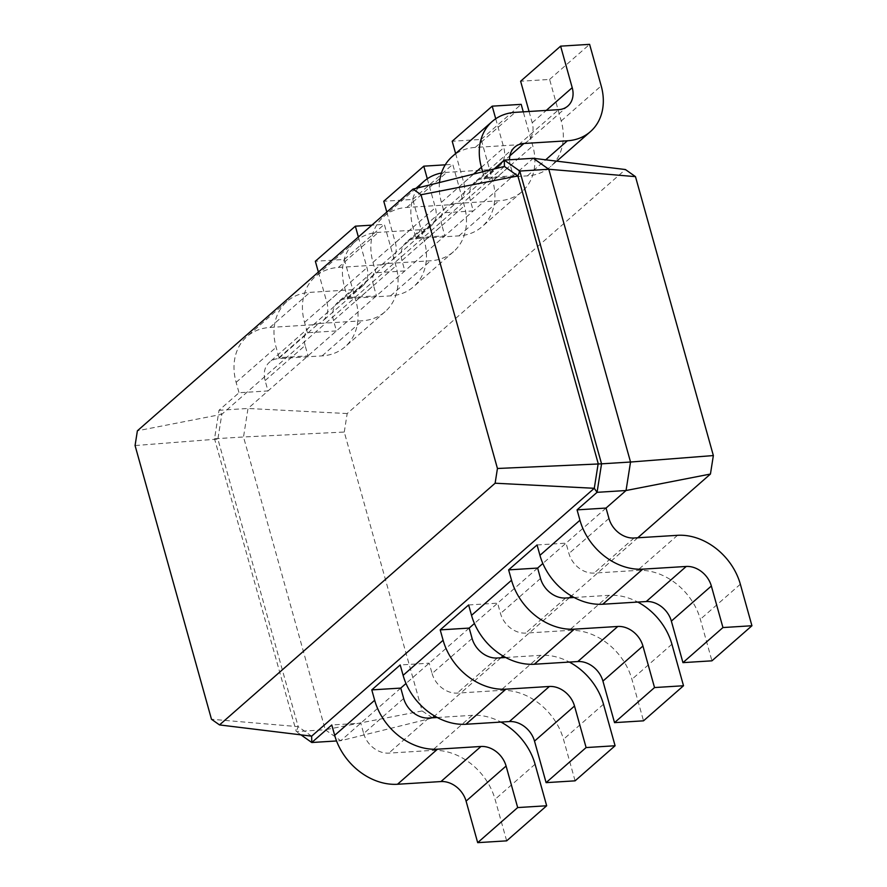<?xml version="1.0" encoding="UTF-8"?>
<svg xmlns="http://www.w3.org/2000/svg" width="887" height="887" viewBox="0 0 887 887"><rect width="100%" height="100%" fill="white"/><g stroke="black" fill="none" stroke-linecap="round" stroke-linejoin="round"><path stroke-width="0.67" stroke-dasharray="4.43 3.33" d="M432.49 717.805L422.134 710.953L344.267 432.047L243.515 436.981L248.005 408.475L533.287 158.296M422.134 710.953L325.263 729.757L243.515 436.981L214.532 438.777L219.022 410.282L239.024 392.741L268.007 390.934L265.113 380.556A22.752 17.94 -131.3 0 1 269.426 362.251A22.752 17.94 -131.3 0 1 278.64 358.592L322.114 355.887A56.89 44.849 48.7 0 0 345.132 346.75A56.89 44.849 48.7 0 0 355.931 300.981L344.333 259.447L315.351 261.255M344.267 432.047L347.183 413.553L625.424 169.539M637.764 537.777L571.405 595.975M569.343 597.794L502.984 655.981M500.922 657.799L434.563 715.997M347.183 413.553L248.005 408.475L219.022 410.282L221.794 414.318L504.426 166.446M432.202 718.06L340.763 740.712L325.263 729.757L296.28 731.553L214.532 438.777L217.892 439.065L221.794 414.318L137.385 430.805M400.769 688.09L340.763 740.712L336.539 740.967M469.19 628.085L406.002 683.5M537.622 568.068L474.423 623.494M606.043 508.063L542.844 563.489M300.959 734.857L296.28 731.553L298.187 726.653L217.892 439.065L135.068 445.54M265.113 380.556L305.117 345.475L308.011 355.853L279.028 357.661L307.445 332.736L336.428 330.929L333.534 320.551L373.538 285.47L376.432 295.848L347.449 297.655L375.866 272.73L404.86 270.923L401.955 260.545L441.959 225.464L444.864 235.842L415.87 237.649L444.298 212.725L473.281 210.918L470.387 200.54L510.38 165.459L513.285 175.837L484.302 177.644L494.159 168.985M403.674 698.468L363.67 733.549L360.765 723.171L331.782 724.967M537.056 544.951L566.039 543.143L568.944 553.532A22.752 17.94 48.7 0 0 594.057 573.091L637.542 570.396A56.89 44.849 -131.3 0 1 700.342 619.303L711.939 660.826M472.095 638.463L432.091 673.543L429.197 663.166L400.203 664.962M468.635 604.956L497.618 603.149L500.512 613.538A22.752 17.94 48.7 0 0 525.636 633.096L569.11 630.402A56.89 44.849 -131.3 0 1 631.921 679.309L643.507 720.832M311.647 736.166L298.187 726.653L211.483 719.257M318.378 272.076L326.948 302.777A22.752 17.94 -131.3 0 1 322.624 321.094A22.752 17.94 -131.3 0 1 313.421 324.742L269.936 327.447A56.89 44.849 48.7 0 0 246.93 336.583A56.89 44.849 48.7 0 0 236.13 382.364L239.024 392.741M510.38 165.459A22.752 17.94 -131.3 0 1 509.537 159.771M482.672 171.834L484.302 177.644M305.117 345.475A22.752 17.94 -131.3 0 1 309.43 327.17A22.752 17.94 -131.3 0 1 318.644 323.511L362.118 320.806A56.89 44.849 48.7 0 0 385.135 311.67A56.89 44.849 48.7 0 0 395.935 265.9L384.337 224.367L371.886 225.143M358.37 236.995L366.952 267.697A22.752 17.94 -131.3 0 1 362.628 286.013A22.752 17.94 -131.3 0 1 353.425 289.661L309.94 292.366A56.89 44.849 48.7 0 0 286.922 301.502A56.89 44.849 48.7 0 0 276.123 347.283L279.028 357.661M470.387 200.54A22.752 17.94 -131.3 0 1 474.7 182.223A22.752 17.94 -131.3 0 1 483.903 178.575L527.388 175.87A56.89 44.849 48.7 0 0 550.406 166.734A56.89 44.849 48.7 0 0 561.205 120.965L549.607 79.431L520.625 81.227M529.062 111.485L532.211 122.761A22.752 17.94 -131.3 0 1 527.898 141.066A22.752 17.94 -131.3 0 1 518.684 144.725L475.21 147.43A56.89 44.849 48.7 0 0 452.193 156.567M439.497 182.522A56.89 44.849 48.7 0 0 441.393 202.336L444.298 212.725M333.534 320.551A22.752 17.94 -131.3 0 1 337.858 302.245A22.752 17.94 -131.3 0 1 347.061 298.586L390.535 295.881A56.89 44.849 48.7 0 0 413.553 286.745A56.89 44.849 48.7 0 0 424.352 240.976L412.754 199.442L383.772 201.249M386.799 212.071L395.369 242.772A22.752 17.94 -131.3 0 1 391.045 261.077A22.752 17.94 -131.3 0 1 381.842 264.736L338.368 267.442A56.89 44.849 48.7 0 0 315.351 276.578A56.89 44.849 48.7 0 0 304.551 322.347L307.445 332.736M441.959 225.464A22.752 17.94 -131.3 0 1 446.283 207.159A22.752 17.94 -131.3 0 1 455.486 203.5L498.96 200.795A56.89 44.849 48.7 0 0 521.977 191.659A56.89 44.849 48.7 0 0 532.777 145.889L523.275 111.84M495.722 118.769L503.794 147.685A22.752 17.94 -131.3 0 1 499.47 165.991A22.752 17.94 -131.3 0 1 490.267 169.65L446.793 172.355A56.89 44.849 48.7 0 0 441.482 173.009M418.087 187.833A56.89 44.849 48.7 0 0 412.976 227.26L415.87 237.649M373.538 285.47A22.752 17.94 -131.3 0 1 377.851 267.164A22.752 17.94 -131.3 0 1 387.065 263.506L430.539 260.8A56.89 44.849 48.7 0 0 453.556 251.664A56.89 44.849 48.7 0 0 464.356 205.895L452.758 164.361L445.252 164.827M427.301 178.775L435.373 207.691A22.752 17.94 -131.3 0 1 431.049 225.997A22.752 17.94 -131.3 0 1 421.846 229.655L378.361 232.361A56.89 44.849 48.7 0 0 355.354 241.497A56.89 44.849 48.7 0 0 344.555 287.266L347.449 297.655M401.955 260.545A22.752 17.94 -131.3 0 1 406.279 242.24A22.752 17.94 -131.3 0 1 415.482 238.581L458.967 235.875A56.89 44.849 48.7 0 0 481.974 226.739A56.89 44.849 48.7 0 0 492.773 180.97L481.186 139.436L452.193 141.244M455.63 153.551L463.79 182.766A22.752 17.94 -131.3 0 1 459.477 201.072A22.752 17.94 -131.3 0 1 450.263 204.731L406.789 207.436A56.89 44.849 48.7 0 0 383.772 216.572A56.89 44.849 48.7 0 0 372.972 262.341L375.866 272.73M363.67 733.549A22.752 17.94 48.7 0 0 388.794 753.118L432.268 750.413A56.89 44.849 -131.3 0 1 495.068 799.32L506.665 840.854M437.247 717.505L472.272 715.332A56.89 44.849 -131.3 0 1 500.933 722.073M574.1 597.494L609.114 595.321A56.89 44.849 -131.3 0 1 637.775 602.062M432.091 673.543A22.752 17.94 48.7 0 0 457.215 693.102L500.689 690.408A56.89 44.849 -131.3 0 1 563.489 739.314L575.086 780.837M505.668 657.5L540.693 655.327A56.89 44.849 -131.3 0 1 569.354 662.068M344.333 259.447L384.337 224.367M549.607 79.431L589.611 44.35M412.754 199.442L452.758 164.361M481.186 139.436L521.179 104.356M608.937 518.452L568.944 553.532M540.516 578.457L500.512 613.538M278.64 358.592L318.644 323.511M483.903 178.575L509.881 155.802M347.061 298.586L387.065 263.506M415.482 238.581L455.486 203.5M634.061 538.01L594.057 573.091M428.787 718.038L388.794 753.118M565.64 598.015L525.636 633.096M497.219 658.021L457.215 693.102M236.13 382.364L276.123 347.283M269.936 327.447L309.94 292.366M313.421 324.742L353.425 289.661M326.948 302.777L366.952 267.697M355.931 300.981L395.935 265.9M322.114 355.887L362.118 320.806M441.393 202.336L473.625 174.074M475.21 147.43L515.214 112.35M518.684 144.725L558.688 109.644M532.211 122.761L546.292 110.409M561.205 120.965L601.198 85.884M527.388 175.87L545.693 159.815M304.551 322.347L344.555 287.266M338.368 267.442L378.361 232.361M381.842 264.736L421.846 229.655M395.369 242.772L435.373 207.691M424.352 240.976L464.356 205.895M390.535 295.881L430.539 260.8M372.972 262.341L412.976 227.26M406.789 207.436L446.793 172.355M450.263 204.731L490.267 169.65M463.79 182.766L503.794 147.685M492.773 180.97L532.777 145.889M458.967 235.875L498.96 200.795M740.346 584.223L700.342 619.303M677.535 535.316L637.542 570.396M535.072 764.239L495.068 799.32M472.272 715.332L432.268 750.413M671.914 644.228L631.921 679.309M609.114 595.321L569.11 630.402M603.493 704.234L563.489 739.314M540.693 655.327L500.689 690.408M309.43 327.17L269.426 362.251M514.704 147.142L474.7 182.223M377.851 267.164L337.858 302.245M446.283 207.159L406.279 242.24M286.922 301.502L246.93 336.583M362.628 286.013L322.624 321.094M385.135 311.67L345.132 346.75M567.902 105.985L527.898 141.066M556.759 161.157L550.406 166.734M355.354 241.497L315.351 276.578M431.049 225.997L391.045 261.077M453.556 251.664L413.553 286.745M415.936 188.366L383.772 216.572M499.47 165.991L459.477 201.072M521.977 191.659L481.974 226.739"/><path stroke-width="1.33" d="M635.48 176.646L548.787 169.251L533.287 158.296L625.424 169.539L635.48 176.646L713.359 455.563L710.443 474.046L637.764 537.777M571.405 595.975L569.343 597.794M502.984 655.981L500.922 657.799M434.563 715.997L432.49 717.805M713.359 455.563L630.535 462.027L626.045 490.522L606.043 508.063L577.06 509.87L597.062 492.329L594.29 488.293L311.647 736.166L219.51 724.923L211.483 719.257L135.068 445.54L137.385 430.805L412.998 189.086L421.015 194.752L497.441 468.48L495.123 483.215L219.51 724.923M533.287 158.296L504.293 160.103L519.804 171.058L548.787 169.251L630.535 462.027L601.552 463.834L597.062 492.329L626.045 490.522L710.443 474.046M406.002 683.5L400.769 688.09L403.674 698.468A22.752 17.94 48.7 0 0 428.787 718.038L437.247 717.505M474.423 623.494L469.19 628.085L472.095 638.463A22.752 17.94 48.7 0 0 497.219 658.021L505.668 657.5M542.844 563.489L537.622 568.068L508.628 569.875L537.056 544.951L539.95 555.329A56.89 44.849 -131.3 0 0 602.761 604.235L646.235 601.541A22.752 17.94 48.7 0 1 671.359 621.1L682.946 662.633L711.939 660.826L751.932 625.745L722.949 627.552L711.352 586.019A22.752 17.94 48.7 0 0 686.239 566.46L642.753 569.155A56.89 44.849 -131.3 0 1 579.954 520.248L577.06 509.87M336.539 740.967L311.78 742.508L300.959 734.857M494.159 168.985L504.293 160.103L504.426 166.446L517.897 175.959L598.193 463.546L594.29 488.293L495.123 483.215M421.015 194.752L517.897 175.959L519.804 171.058L601.552 463.834L497.441 468.48M500.933 722.073A56.89 44.849 -131.3 0 1 535.072 764.239L546.669 805.773L506.665 840.854L477.683 842.65L466.085 801.116A22.752 17.94 48.7 0 0 440.961 781.558L397.487 784.263A56.89 44.849 -131.3 0 1 334.687 735.345L331.782 724.967L311.78 742.508L311.647 736.166M606.043 508.063L608.937 518.452A22.752 17.94 48.7 0 0 634.061 538.01L677.535 535.316A56.89 44.849 -131.3 0 1 740.346 584.223L751.932 625.745M400.769 688.09L371.786 689.886L400.203 664.962L403.108 675.34A56.89 44.849 -131.3 0 0 465.908 724.258L509.382 721.552A22.752 17.94 48.7 0 1 534.506 741.111L546.104 782.644L575.086 780.837L615.09 745.756L586.107 747.564L574.51 706.03A22.752 17.94 48.7 0 0 549.386 686.471L505.912 689.177A56.89 44.849 -131.3 0 1 443.112 640.259L440.207 629.881L469.19 628.085M537.622 568.068L540.516 578.457A22.752 17.94 48.7 0 0 565.64 598.015L574.1 597.494M637.775 602.062A56.89 44.849 -131.3 0 1 671.914 644.228L683.511 685.751L643.507 720.832L614.525 722.639L602.927 681.105A22.752 17.94 48.7 0 0 577.814 661.547L534.329 664.241A56.89 44.849 -131.3 0 1 471.529 615.334L468.635 604.956L440.207 629.881M371.886 225.143L355.354 226.174L315.351 261.255L318.378 272.076M509.537 159.771A22.752 17.94 -131.3 0 1 514.704 147.142A22.752 17.94 -131.3 0 1 523.907 143.494L567.392 140.789A56.89 44.849 48.7 0 0 590.398 131.653A56.89 44.849 48.7 0 0 601.198 85.884L589.611 44.35L560.617 46.146L572.215 87.68A22.752 17.94 -131.3 0 1 567.902 105.985A22.752 17.94 -131.3 0 1 558.688 109.644L515.214 112.35A56.89 44.849 48.7 0 0 492.196 121.486A56.89 44.849 48.7 0 0 481.397 167.255L482.672 171.834M355.354 226.174L358.37 236.995M560.617 46.146L520.625 81.227L529.062 111.485M492.196 121.486L452.193 156.567A56.89 44.849 48.7 0 0 439.497 182.522M445.252 164.827L423.775 166.168L383.772 201.249L386.799 212.071M523.275 111.84L521.179 104.356L492.196 106.163L495.722 118.769M441.482 173.009A56.89 44.849 48.7 0 0 423.775 181.491A56.89 44.849 48.7 0 0 418.087 187.833M423.775 166.168L427.301 178.775M492.196 106.163L452.193 141.244L455.63 153.551M546.669 805.773L517.675 807.569L506.089 766.035A22.752 17.94 48.7 0 0 480.965 746.477L437.491 749.182A56.89 44.849 -131.3 0 1 374.68 700.264L371.786 689.886M683.511 685.751L654.528 687.558L642.931 646.024A22.752 17.94 48.7 0 0 617.807 626.466L574.332 629.16A56.89 44.849 -131.3 0 1 511.533 580.253L508.628 569.875M569.354 662.068A56.89 44.849 -131.3 0 1 603.493 704.234L615.09 745.756M504.426 166.446L412.998 189.086M722.949 627.552L682.946 662.633M517.675 807.569L477.683 842.65M654.528 687.558L614.525 722.639M586.107 747.564L546.104 782.644M509.881 155.802L523.907 143.494M473.625 174.074L481.397 167.255M546.292 110.409L572.215 87.68M545.693 159.815L567.392 140.789M579.954 520.248L539.95 555.329M642.753 569.155L602.761 604.235M686.239 566.46L646.235 601.541M711.352 586.019L671.359 621.1M374.68 700.264L334.687 735.345M437.491 749.182L397.487 784.263M480.965 746.477L440.961 781.558M506.089 766.035L466.085 801.116M511.533 580.253L471.529 615.334M574.332 629.16L534.329 664.241M617.807 626.466L577.814 661.547M642.931 646.024L602.927 681.105M443.112 640.259L403.108 675.34M505.912 689.177L465.908 724.258M549.386 686.471L509.382 721.552M574.51 706.03L534.506 741.111M590.398 131.653L556.759 161.157M423.775 181.491L415.936 188.366"/></g></svg>

